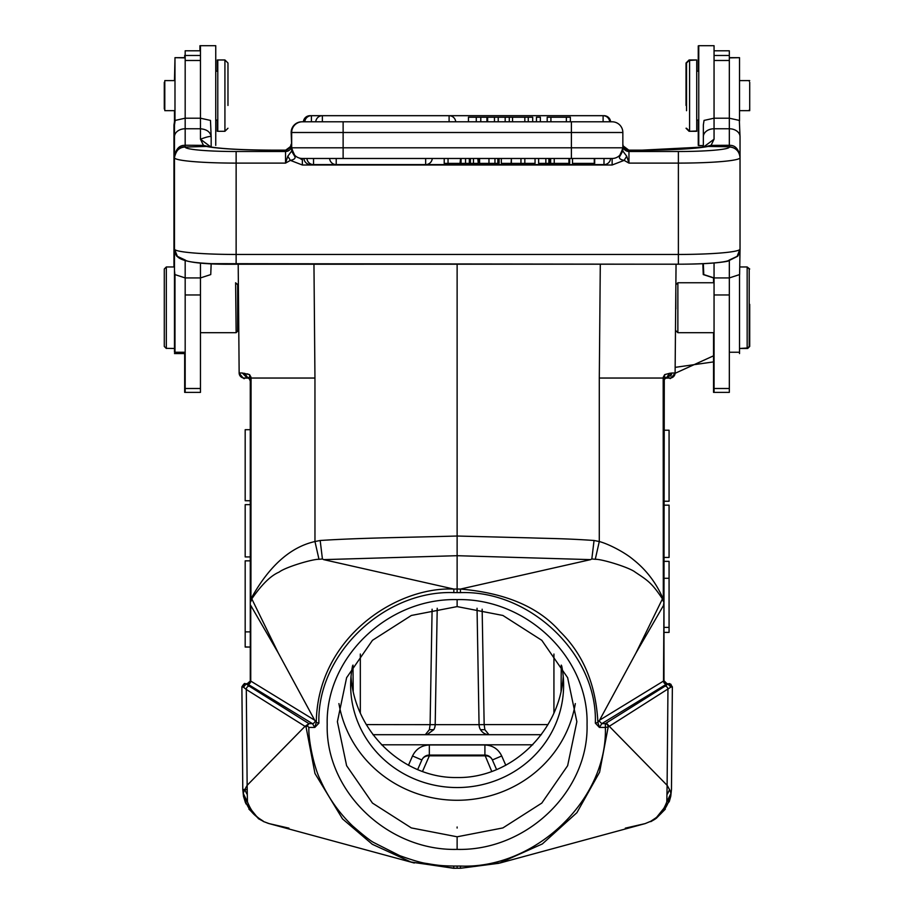 <?xml version="1.0" encoding="UTF-8"?>
<svg xmlns="http://www.w3.org/2000/svg" width="914" height="914" viewBox="0 0 914 914"><rect width="100%" height="100%" fill="white"/><g stroke="black" fill="none" stroke-linecap="round" stroke-linejoin="round"><path stroke-width="1.37" d="M625.313 828.153L645.147 823.605L650.859 821.252M650.768 821.652L655.189 819.104L669.276 801.567L670.773 796.243L669.414 799.167C666.946 807.233 662.307 813.54 655.521 818.099C660.342 814.545 664.101 809.107 666.82 801.795L667.106 785.32L609.204 726.23L608.187 726.95L599.607 772.181L576.905 812.672L542.368 843.93L499.855 862.907L460.542 868.243L453.732 868.266M499.889 863.033L645.147 823.605L650.802 821.252L655.521 818.099M669.482 799.19L666.774 801.772M263.323 821.48L269.116 823.605L288.938 828.153M268.156 823.331L269.116 823.594L268.156 823.331M264.991 822.063L267.791 823.194M259.359 818.567C252.195 813.963 247.328 807.45 244.758 799.053L243.478 796.243L245.409 802.561L258.433 818.658L263.232 821.286M244.781 789.559L247.146 785.32L247.431 801.795C250.562 809.655 254.538 815.242 259.348 818.578L263.255 821.138M247.477 801.772L244.689 799.076M698.764 45.894L698.764 145.372M714.051 45.894L714.051 118.203L704.043 120.42L703.346 124.944L703.346 147.074M686.528 110.697L686.528 63.02L686.528 110.697M686.528 63.02L689.59 59.97L689.59 131.296L696.719 131.296L696.719 59.97L689.076 60.473M714.051 55.48L729.326 55.48L729.326 50.796L729.326 118.203L714.051 118.203L714.051 128.771L729.326 128.771A10.705 7.963 0 0 1 740.032 136.734L739.335 120.42L729.326 118.203L729.326 145.292L711.092 145.372L708.087 146.434L729.326 146.766C735.701 147.542 739.266 151.096 740.032 157.437L740.032 155.78C738.226 148.456 734.65 144.995 729.326 145.372L729.326 146.868M729.326 392.106L729.326 277.925L739.609 274.577L740.032 248.985M703.346 263.666L703.769 274.577L714.051 277.925L714.051 392.106M714.051 262.992L714.051 277.925L729.326 277.925L729.326 260.867M501.329 163.377L511.12 163.377L511.372 158.488L501.329 158.488L501.329 163.377M594.283 163.377L572.712 163.377L594.283 163.377L594.283 158.488L572.712 158.488L594.683 158.488L594.683 163.377M488.967 163.377L479.576 163.377L479.576 158.488L488.967 158.488L488.967 163.377L494.954 163.377L494.954 158.488L497.833 158.488L497.833 163.377L498.496 163.377M498.507 158.488L498.507 163.377M498.496 158.488L497.833 158.488M494.954 158.488L478.262 158.488L478.262 163.377L477.805 158.488L473.475 158.488L473.475 163.377L477.805 163.377M497.833 163.377L494.954 163.377M554.238 158.488L569.685 158.488L568.942 158.488L568.942 163.377L549.68 163.377L549.68 158.488L548.88 158.488L554.238 158.488L554.238 163.377M545.852 163.377L548.88 163.377L548.88 158.488L545.852 158.488L545.852 163.377L538.632 163.377L538.632 158.488L545.852 158.488M470.413 163.377L470.413 158.488L460.565 158.488L460.565 163.377L473.475 163.377M461.044 158.488L461.044 163.377M465.546 158.488L465.546 163.377M469.328 158.488L469.328 163.377M473.475 158.488L470.413 158.488M488.967 158.488L477.805 158.488M448.043 163.377L460.016 163.377L460.565 158.488L448.043 158.488L448.043 163.377L444.215 163.377L444.215 158.488L448.043 158.488M572.507 158.488L569.685 158.488L572.507 158.488L572.507 163.377M538.632 158.488L535.044 158.488L538.632 158.488M501.329 158.488L499.09 158.488L501.329 158.488M444.215 158.488L432.265 158.488L444.215 158.488M609.912 158.488L610.598 158.488A6.627 6.627 0 0 1 603.994 164.6L603.994 158.488L603.994 164.6L425.661 164.6L425.661 158.488L343.127 158.488L432.265 158.488L425.661 158.488L425.661 164.6A6.627 6.627 0 0 0 432.265 158.488M524.83 163.377L535.044 163.377L535.044 158.488L524.83 158.488L524.83 163.377L511.372 163.377L511.372 158.488L524.83 158.488M520.957 158.488L520.957 163.377M468.459 121.802L468.459 117.221L480.787 117.221L480.787 121.802M476.274 117.221L476.274 121.802M498.221 121.802L498.221 117.221L505.168 117.221L505.168 121.802M494.463 121.802L494.463 117.221L498.221 117.221M494.463 117.221L480.787 117.221M487.63 121.802L487.63 117.221M322.356 121.802L322.356 115.69L322.356 121.802L316.427 121.802M304.591 121.802L304.796 121.802A6.627 6.627 0 0 1 311.4 115.69L311.4 121.802L310.52 121.802L311.4 121.802L311.4 115.69L310.52 115.69A6.627 6.627 0 0 0 303.916 121.802L301.86 121.802A10.705 10.705 0 0 0 291.155 132.507A10.705 10.705 0 0 1 301.86 121.802A10.705 10.705 0 0 0 291.155 132.507L291.635 144.835M603.103 121.802L609.707 121.802A6.627 6.627 0 0 0 603.103 115.69L603.103 121.802L603.103 115.69L449.105 115.69L449.105 121.802L449.105 115.69L322.356 115.69A6.627 6.627 0 0 0 315.753 121.802M540.368 121.802L540.368 117.221L536.461 117.221L536.461 121.802M532.691 121.802L532.691 117.221L505.168 117.221M528.258 117.221L528.258 121.802M524.83 121.802L524.83 117.221M512.537 117.221L512.537 121.802M509.292 121.802L509.292 117.221M570.37 121.802L570.37 117.221L547.189 117.221L547.189 121.802M566.372 117.221L566.372 121.802M550.913 121.802L550.913 117.221M611.637 121.802L303.916 121.802M291.44 145.806L290.721 147.36L285.888 150.17M302.363 159.904L299.484 158.088M211.168 147.074L211.168 136.734C210.437 136.003 206.872 136.837 200.463 139.214L203.468 145.36L208.381 146.583M290.789 147.291L285.705 150.136L271.789 150.136C241.753 149.976 220.651 148.799 208.518 146.617L210.071 147.074M200.463 55.48L185.176 55.48L185.176 50.796L185.176 118.203L175.18 120.42L174.483 124.944L174.483 157.437C176.265 150.045 179.83 146.514 185.176 146.868L185.176 145.36C179.818 145.018 176.253 148.491 174.483 155.78L174.483 270.475L174.894 274.577L185.176 277.925L185.176 392.106M174.654 249.499A61.649 5.37 0 0 0 236.132 254.458L236.132 264.226A50.956 4.444 0 0 1 185.325 260.09L177.385 256.366L174.483 249.134C175.408 253.864 176.345 256.308 177.27 256.468C182.172 262.032 201.788 264.626 236.132 264.226L678.382 264.192A50.956 4.444 0 0 0 729.189 260.09L737.118 256.366L739.849 249.499A61.649 5.37 180 0 1 678.382 254.458L678.382 151.507A50.956 4.444 180 0 0 729.326 147.063L729.326 146.777M174.483 136.734A10.705 7.963 0 0 1 185.176 128.771L200.463 128.771L200.463 139.214L210.963 147.051M209.18 146.743L203.468 145.36L185.176 145.246L185.176 118.203L200.463 118.203L200.463 128.771C206.827 129.342 210.403 131.993 211.168 136.734L210.471 120.42L200.463 118.203L200.463 45.894M227.974 105.453L227.974 63.02L227.974 105.453M224.924 59.97L217.783 59.97L217.783 131.296L224.924 131.296L224.924 59.97L227.974 63.02M215.75 145.372L215.75 45.894M200.463 392.106L200.463 277.925L210.746 274.577L211.168 263.666L678.382 264.226L678.382 254.458L236.132 254.458L236.132 163.103A61.649 5.37 0 0 1 174.483 157.722A10.705 10.66 180 0 1 185.176 147.063L206.415 146.434M164.794 81.3L164.794 109.966M174.985 274.714L174.985 353.581L174.985 352.244L185.176 352.244M185.176 57.879L174.985 57.673L174.985 121.048M237.651 306.418L237.651 309.035M166.325 348.337L174.483 348.485L174.483 157.402M164.292 346.452L164.292 269.002L164.292 346.452L166.325 348.485L166.325 266.968L174.483 266.968M238.714 322.756L237.651 322.756L237.651 330.651L237.651 284.802L235.618 282.757L236.132 332.182M237.651 284.802L237.651 292.697L238.451 292.446M185.176 260.867L185.176 277.925L200.463 277.925L200.463 262.992M738.866 253.749L739.849 249.499M677.868 264.192A50.956 4.444 0 0 0 678.382 264.192C700.661 264.192 717.09 263.198 727.647 261.255L737.232 256.468C738.169 256.308 739.095 253.864 740.032 249.134L740.032 136.734M206.415 146.446A71.326 6.215 0 0 0 271.789 150.17L285.545 150.262L291.406 145.92L291.669 144.343M287.784 156.225L290.401 160.384L285.545 163.103L287.784 156.225L291.623 151.107L294.902 156.648C295.61 158.362 294.114 159.607 290.401 160.384L302.363 165L302.363 158.488L301.163 158.419M291.669 149.702L291.669 147.794L291.669 150.89L294.902 156.637M343.127 121.802L343.127 132.507L291.669 132.507A10.705 10.705 0 0 1 302.363 121.802A10.705 10.705 0 0 0 291.669 132.507L291.669 147.794A10.705 10.705 0 0 0 302.363 158.488L612.14 158.488L612.14 165L302.363 165M301.369 158.442L302.363 158.488A10.705 10.705 0 0 1 291.669 147.794L294.297 155.654M622.068 151.793L619.749 155.323M622.845 150.89L619.612 156.637L622.845 150.89L622.845 147.794A10.705 10.705 0 0 1 612.14 158.488A10.705 10.705 0 0 0 622.845 147.794L622.845 132.507A10.705 10.705 0 0 0 612.14 121.802M711.092 145.292L705.414 146.72M704.397 147.085L708.087 146.411M620.994 154.432L620.046 155.003M622.845 145.417A6.112 6.09 180 0 0 628.958 151.507L628.569 150.159M708.087 146.446A71.326 6.215 0 0 1 642.713 150.17L628.935 150.17L623.736 147.314L623.085 145.863M628.958 150.262L623.131 145.897L622.845 144.195M620.218 155.654L622.845 147.794L622.845 149.759M612.14 165L624.113 160.384L626.718 156.225L628.958 163.103L624.113 160.384C620.32 159.607 618.824 158.362 619.612 156.637M626.718 156.225L622.88 151.107M711.092 145.337L714.051 139.214L703.506 147.051M740.032 249.156L738.181 254.96M749.206 346.452L747.161 348.485L747.161 266.968L740.032 266.968L747.161 266.968L749.206 269.002L749.206 346.452L749.206 269.002M749.709 82.306L749.709 110.663L739.517 110.663L749.206 110.663L749.206 110.057M749.709 108.96L749.709 110.663M739.517 121.048L739.517 57.673L729.326 57.879M729.326 352.244L739.517 352.244L739.517 353.581L739.517 274.703M729.326 139.225L729.326 136.3M714.051 332.696L677.868 332.696L677.868 282.757L675.869 284.757M675.537 322.756L675.8 292.446M675.834 309.035L675.834 292.697M663.975 557.437L669.071 557.437L669.071 505.156L663.975 505.156L663.975 597.973M669.071 501.238L669.071 430.208L669.071 501.238L663.975 501.238L663.975 430.208L663.975 505.156M609.238 726.333L670.785 687.179A3.062 2.845 -137.5 0 0 667.826 683.946L666.706 683.946L663.77 680.896L663.975 605.148L663.975 632.385L669.071 632.385L669.071 561.356L663.975 561.356M663.187 378.659L663.975 378.602L663.187 378.647L663.313 597.356L663.975 601.526L663.975 381.092A3.062 3.062 0 0 1 666.226 378.145L664.512 376.728L664.707 374.614L669.596 373.3L666.215 378.11L667.026 377.996L666.215 378.11M453.847 592.615L453.847 589.073L453.847 592.615C384.223 590.021 316.701 654.287 318.906 723.145L314.839 727.43L308.886 727.43L307.275 725.75L306.11 726.95M238.577 307.732C238.405 288.013 238.405 288.013 238.577 307.732C238.748 327.441 238.748 327.441 238.577 307.732M675.674 307.732C675.846 288.013 675.846 288.013 675.674 307.732C675.503 327.441 675.503 327.441 675.674 307.732M352.564 665.815A106.492 102.357 180 0 0 350.645 685.18A106.492 102.357 180 0 0 457.126 787.548A106.492 102.357 180 0 0 563.618 685.18A106.492 102.357 180 0 0 561.687 665.815M351.022 676.451C354.632 731.977 403.508 778.545 457.126 777.528C510.743 778.545 559.619 731.977 563.23 676.451M575.317 703.586A119.734 115.095 0 0 1 457.126 800.276A119.734 115.095 0 0 1 338.934 703.586M457.126 606.599L411.346 615.465L372.466 640.314L346.612 677.697L337.392 721.694L346.612 765.692L372.466 803.086L411.346 827.924L457.126 836.79L502.906 827.924L541.796 803.086L567.64 765.692L576.86 721.694L567.64 677.697L541.796 640.314L502.906 615.465L457.126 606.599L457.126 599.618C526.578 597.916 588.822 657.749 587.051 724.505C588.822 791.25 526.59 851.105 457.126 849.392C387.673 851.094 325.43 791.261 327.201 724.505C325.441 657.749 387.662 597.905 457.126 599.618M496.622 769.657L492.383 759.957L496.622 769.657M422.474 771.519L429.34 755.844A8.157 7.266 23.6 0 0 421.868 759.957A8.157 8.157 0 0 1 429.34 755.078L429.34 744.979C421.594 745.321 415.984 748.989 412.534 755.969L421.868 759.957L417.629 769.657M429.34 744.979L484.911 744.979L484.911 755.078L429.34 755.078L429.34 755.844L484.911 755.844A8.157 7.266 -23.6 0 1 492.383 759.957A8.157 8.157 0 0 0 484.911 755.078L491.778 771.519M484.911 744.979C492.692 745.344 498.29 749 501.717 755.969L492.383 759.957M561.047 691.167L561.276 665.095L561.047 691.167M425.296 734.696L541.317 734.696L372.935 734.696L425.296 734.696L427.261 734.479L433.773 729.68L429.386 729.68L425.296 734.696M434.938 726.721L435.178 724.871M366.228 724.596L435.19 724.676A10.191 10.191 0 0 1 433.773 729.68L433.853 729.532M432.105 609.215L430.094 724.596L429.386 729.669M353.204 691.167L352.987 665.095L353.204 691.167M480.25 729.258L480.478 729.669C482.569 732.891 485.391 734.559 488.956 734.696L484.866 729.68L484.157 724.596L479.062 724.688L477.039 608.256M479.085 725.099L479.256 726.447M484.866 729.68L480.478 729.68A10.191 10.191 0 0 1 479.062 724.676L479.062 724.676A10.191 10.191 0 0 0 480.478 729.68L480.376 729.498M433.773 729.68A10.191 10.191 0 0 0 435.19 724.676L437.223 608.256M250.276 504.654L245.18 504.654L245.18 556.923L250.276 556.923L250.276 429.706L250.276 500.735L245.18 500.735L245.18 429.706L245.18 500.735M245.18 560.853L245.18 631.871L245.18 560.853L250.276 560.853L250.276 631.871L250.276 556.923M244.244 378.042L247.214 378.042L244.244 378.042A5.096 5.096 59.2 0 1 239.148 372.981L239.148 373.106M243.627 796.814L246.026 803.954M248.882 809.084L259.05 819.081M250.447 680.896L247.214 683.706L244.941 683.741L241.89 686.825L242.781 789.49L243.49 796.243L242.781 789.49L246.974 789.593M246.814 793.889L244.701 789.57L243.238 793.375L247.363 801.829M243.318 687.088A3.062 2.982 90 0 1 243.307 686.802L246.289 683.741L243.478 687.191L241.89 686.825C243.787 683.923 244.803 682.895 244.941 683.741L241.89 686.825M247.545 683.946L247.968 684.266A3.062 2.673 -58.6 0 0 250.744 681.159L250.744 605.445L278.267 652.95L314.69 720.209L250.482 680.896L247.545 683.946L246.426 683.946A48.179 13.482 180 0 0 249.099 686.083A3.062 2.685 122.1 0 0 246.3 689.499L243.478 687.191M250.276 605.148L250.276 680.599M247.146 785.32L305.013 726.333L246.3 689.499L247.146 785.32M314.69 720.209L315.193 720.86A3.062 2.673 -58.6 0 1 312.451 723.648L308.966 723.648L305.048 726.333L306.053 726.961L314.976 773.495L342.533 818.91L372.306 844.285L411.174 862.119L453.721 868.151L457.126 868.186L457.126 866.061L460.45 866.049C534.21 869.203 607.65 800.493 605.365 727.43L599.413 727.43L601.8 723.648L599.047 720.86L597.927 722.437L595.345 723.145L599.413 727.43L597.859 722.414M250.276 601.515L250.276 598.19L250.927 598.282L250.813 601.583L251.796 598.864L278.267 652.95M250.23 377.642L250.276 378.602L251.064 378.647L250.927 598.282L251.636 597.607C269.504 565.709 290.606 547.006 314.964 541.534L320.174 540.494L322.425 558.957L323.67 559.631L453.847 589.073C396.653 586.354 317.512 637.378 316.278 722.346L314.839 727.43L312.451 723.648L247.968 684.266M250.253 377.642L250.939 377.048L251.053 378.042L250.276 378.247L250.276 598.19L250.276 597.288L251.658 597.607L251.796 598.864C261.678 584.56 270.761 575.637 279.078 572.13C285.454 567.114 312.668 559.002 318.986 559.299L322.425 558.968M318.986 559.299L314.964 541.534L314.953 378.042L251.053 378.042L250.276 378.602L250.276 381.092A3.062 3.062 0 0 0 248.037 378.145L249.739 376.728L249.556 374.614L250.939 377.048M247.214 378.042L242.336 373.003L249.556 374.614M247.214 377.996L248.037 378.11L247.214 377.996L248.037 378.11L244.609 373.3M250.276 474.286L250.276 381.092A3.062 3.062 0 0 0 248.082 378.168M248.082 374.089L247.18 373.849M250.276 379.321L250.276 380.989M245.18 645.81L245.18 646.929L250.276 647.055L250.276 631.871L245.18 631.871L245.18 647.055L250.276 647.055L250.276 680.679M250.276 646.929L250.276 645.81M664.272 379.778A3.062 3.062 0 0 0 663.975 381.092L663.975 430.208L669.071 430.208M671.973 373.003L670.727 376.18M669.996 378.042A5.096 5.096 0 0 0 675.103 372.992C671.459 377.893 669.756 379.573 669.996 378.042L666.603 378.099L667.677 377.985L671.916 373.003L675.103 372.992L676.052 264.226M669.596 373.3L671.916 373.003M663.975 598.167L664.021 377.642L663.313 377.048L663.198 378.042L599.298 378.042L599.287 541.534C608.827 544.001 625.13 552.65 633.185 559.528C645.97 569.616 655.772 582.309 662.593 597.607L662.444 598.876C651.693 582.652 647.546 580.379 635.184 572.13C629.46 567.468 601.766 558.957 595.265 559.299L599.287 541.534L594.054 540.482L591.826 558.957L595.265 559.288M663.987 378.247L663.187 378.647M323.67 559.631L457.126 555.701L590.581 559.631L460.428 589.084L457.126 589.004L457.126 536.027L530.806 537.889C548.766 538.552 564.018 538.415 594.054 540.482M591.826 558.957L590.581 559.631M671.082 684.369L667.037 683.741L669.311 683.741L672.361 686.825L671.47 789.49L670.967 793.375L669.574 789.627L667.437 794.003M669.539 789.616L667.186 785.332M671.47 789.49L670.762 796.243L670.967 793.375L666.82 801.795M666.706 683.912L667.037 683.706C670.739 684.609 668.305 681.398 672.361 686.825L670.933 687.088L667.826 683.946A48.168 13.47 180 0 1 665.164 686.083L606.382 722.963L609.204 726.23M663.975 632.385L663.975 680.69L667.037 683.741M663.77 680.896L599.561 720.209L635.984 652.962L662.444 598.876M597.905 722.368C595.894 684.597 583.269 654.333 560.031 631.574C538.723 607.09 505.522 592.923 460.428 589.05L460.462 592.626L454.052 592.615M595.345 723.145C597.733 654.858 530.543 590.136 460.462 592.626M599.058 720.86L599.573 720.209M635.984 652.962L663.507 605.445L663.975 601.526L663.507 681.159A3.062 2.673 58.6 0 0 666.283 684.266L666.706 683.946M662.456 598.876L663.438 601.595L663.324 598.259L662.593 597.607L663.975 597.288L664.284 379.767M664.021 377.642L664.512 376.728L664.032 377.642M663.313 377.048L664.707 374.614M656.126 818.464L665.346 809.13M249.099 686.083L308.966 723.648L307.264 725.75M315.193 720.86L316.278 722.346M316.393 722.483L318.906 723.145M238.2 264.226L239.148 372.981C242.85 378.042 244.609 379.721 244.438 378.042M242.336 373.003L239.148 372.981M320.174 540.494C359.293 537.912 403.131 537.546 457.126 536.027L457.126 264.226M457.126 592.523L457.126 589.004L453.961 589.096M411.197 862.039L453.732 868.3L453.801 866.061C443.484 865.809 439.76 865.775 426.838 863.501C422.062 862.999 413.037 860.382 399.761 855.675L374.352 842.845C371.13 841.383 363.841 835.704 352.484 825.822C338.786 812.603 328.126 797.408 320.494 780.248C314.05 767.737 308.235 739.906 308.886 727.43M453.801 866.061L457.126 866.061M457.126 828.05L457.126 826.999M457.126 868.186L460.542 868.151L460.45 866.049M663.975 378.602L663.975 379.447M663.975 379.459L663.975 380.578M612.54 158.476L612.14 159.105M164.292 82.306L164.292 108.96M174.483 110.663L174.483 155.803M174.985 57.879L174.483 80.603M174.483 348.485L174.483 352.244M215.236 45.7L199.949 45.7L199.949 50.796M184.674 55.48L184.674 57.673M174.483 353.581L184.674 353.581L184.674 392.38M217.281 120.088L217.281 131.296M217.281 59.97L217.281 71.178M238.166 322.756L238.166 330.651L238.166 322.756M238.166 284.882L238.166 292.697L238.166 284.882M238.166 284.802L236.132 283.271M173.968 266.968L173.968 124.944L174.665 120.42M285.625 150.136L290.264 147.314L291.178 144.218M287.83 149.519L290.869 145.897L291.155 144.172M686.026 105.453L686.026 63.02L686.026 105.453M686.528 128.246L689.59 131.296L696.217 131.01M698.25 145.372L698.25 120.088L696.719 120.088L698.764 120.088M698.25 45.894L698.25 71.178L696.719 71.178L698.764 71.178M713.537 332.696L713.537 392.38M702.832 263.7L703.254 274.577L713.537 277.925L713.537 282.757M749.709 80.603L739.517 80.603L749.206 80.603L749.206 81.197M749.709 304.351L749.709 346.452L749.709 304.351M747.675 347.983L739.517 348.485L747.161 348.485M702.832 145.566L702.832 147.154M606.382 722.963L605.365 723.648L605.365 727.43L608.187 726.95A3.062 2.708 -123.8 0 0 605.365 723.648L601.8 723.648L666.283 684.266M714.051 60.484L729.326 60.484M714.051 388.496L729.326 388.496M714.051 294.959L729.326 294.959M310.52 163.869L310.52 164.6L310.52 163.869M313.536 158.488L313.536 164.6L313.536 158.488M336.215 158.488L336.215 164.6L336.215 158.488M486.945 121.802L486.945 117.221M185.176 60.484L200.463 60.484M185.176 388.496L200.463 388.496M185.176 294.959L200.463 294.959M678.382 151.507L628.958 151.507L628.958 163.103L678.382 163.103A61.649 5.37 180 0 0 740.032 157.722A10.705 10.66 180 0 0 729.326 147.063M236.132 151.507L236.132 163.103L285.545 163.103L285.545 151.507L236.132 151.507A50.956 4.444 180 0 1 185.176 147.063M285.545 150.262L285.545 151.507A6.112 6.09 180 0 0 291.669 145.417M571.387 121.802L571.387 132.507L343.127 132.507L343.127 158.488M291.669 147.794L571.387 147.794L571.387 132.507L622.845 132.507M571.387 158.488L571.387 147.794L622.845 147.794M714.051 139.214L714.051 128.771A10.705 7.963 180 0 0 703.346 136.734M412.534 755.969L408.444 765.315M505.808 765.315L501.717 755.969M360.322 654.036L360.322 713.069M532.782 744.796L381.469 744.796M553.93 713.069L553.93 654.036M482.146 609.215L484.157 724.596L548.023 724.596M435.19 724.676L479.062 724.676M250.276 378.602L250.276 597.288L250.276 378.602L250.276 381.092L249.362 378.922M665.164 686.083A3.062 2.685 57.9 0 1 667.951 689.499L667.106 785.32M600.292 264.226L599.298 378.042M314.953 378.042L313.959 264.226M457.126 836.79L457.126 849.392M655.189 819.104L669.276 801.567M698.764 45.7L714.051 45.7M698.764 145.566L703.346 145.566M729.326 50.796L714.051 50.796M729.326 392.38L714.051 392.38M499.09 158.488L499.09 163.377M569.685 158.488L569.685 163.377M550.651 158.488L550.651 163.377M303.916 158.488A6.627 6.627 0 0 0 310.52 164.6L425.661 164.6M306.933 158.488A6.627 6.627 0 0 0 313.536 164.6M329.611 158.488A6.627 6.627 0 0 0 336.215 164.6M455.709 121.802A6.627 6.627 0 0 0 449.105 115.69M610.598 121.802A6.627 6.627 0 0 0 603.994 115.69L603.103 115.69M322.356 115.69L311.4 115.69M227.974 128.246L224.924 131.296M215.75 120.088L217.783 120.088M215.75 71.178L217.783 71.178M185.176 50.796L200.463 50.796M215.75 45.7L200.463 45.7M185.176 392.38L200.463 392.38M164.794 80.603L174.985 80.603M164.794 110.663L174.985 110.663M185.176 57.673L174.985 57.673M185.176 353.581L174.985 353.581M164.292 269.002L166.325 266.968M235.618 332.696L200.463 332.696L235.618 332.696L237.651 330.651M291.703 148.754L294.708 155.266M623.748 147.314C626.433 149.782 628.135 150.719 628.821 150.136L642.713 150.136C672.761 149.976 693.852 148.799 705.996 146.617M619.806 155.266L622.8 148.754M739.517 57.673L729.326 57.673M675.834 330.651L677.868 332.696M663.975 578.276L669.071 578.276M663.975 627.392L669.071 627.392M489.721 756.643L490.978 757.775M245.18 429.706L250.276 429.706M245.34 802.492L258.491 818.727M246.574 377.95L247.648 378.099M250.276 381.092L250.013 379.87M675.092 373.3L713.537 355.82L675.092 373.312M675.149 367.359L713.537 361.898L675.149 367.348M663.975 598.304L663.975 599.95M269.116 823.605L414.305 863.01M460.519 868.266L498.975 863.273M667.7 378.042L669.973 378.042M714.051 282.757L677.868 282.757M310.52 115.69L310.006 115.69A6.627 6.627 0 0 0 303.402 121.802M642.211 150.136L702.832 147.074M238.166 330.651L236.132 332.696M285.179 150.136C285.865 150.719 287.567 149.782 290.252 147.314M686.026 128.246L689.076 131.296M686.026 63.02L689.076 59.97M696.217 59.97L689.59 59.97M749.709 269.002L747.161 266.968M749.709 346.452L747.675 348.485"/></g></svg>
